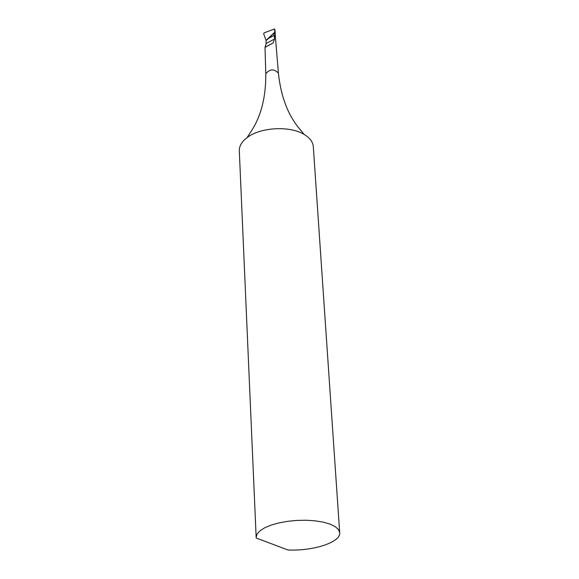 <?xml version="1.0" encoding="UTF-8"?>
<svg xmlns="http://www.w3.org/2000/svg" width="579" height="579" viewBox="0 0 579 579"><rect width="100%" height="100%" fill="white"/><g stroke="black" fill="none" stroke-linecap="round" stroke-linejoin="round"><path stroke-width="0.87" d="M256.121 537.406L257.004 534.113L259.891 530.856L264.683 527.802L271.146 525.095L278.969 522.888L287.77 521.295L297.085 520.398L306.45 520.253L315.367 520.854L323.393 522.171L330.117 524.14L335.219 526.644L338.454 529.561L339.692 532.738C341.017 542.197 313.188 551.237 287.879 549.97L256.186 538.014L239.308 150.829C239.178 146.082 241.761 141.689 247.045 137.643L251.416 130.905C261.158 115.966 265.949 96.946 265.79 73.844L265.79 73.779C269.734 68.901 273.939 68.669 278.405 73.077L275.43 37.222L274.214 35.384L274.084 33.119L268.287 38.569L274.214 35.384L275.438 37.288L275.032 30.311L274.526 28.95L264.212 32.822L263.648 33.748L265.826 39.763L266.651 40.11M274.084 33.119L274.945 33.343L274.526 28.95M274.214 35.384L268.287 38.569L266.022 40.696L266.123 43.512L265.023 47.369L273.165 42.911L274.497 39.032L274.214 35.384M247.045 137.643C260.21 127.214 289.905 125.549 304.156 134.451C309.859 137.882 312.913 141.956 313.311 146.69L339.692 532.738M278.405 73.077L278.412 73.142C280.837 96.114 287.72 114.483 299.061 128.241L304.156 134.451M266.434 40.016L274.967 31.997M274.497 39.032L266.123 43.512M272.716 43.215L265.124 47.268M265.023 47.369L265.79 73.779M265.247 47.145L273.165 42.911"/></g></svg>
